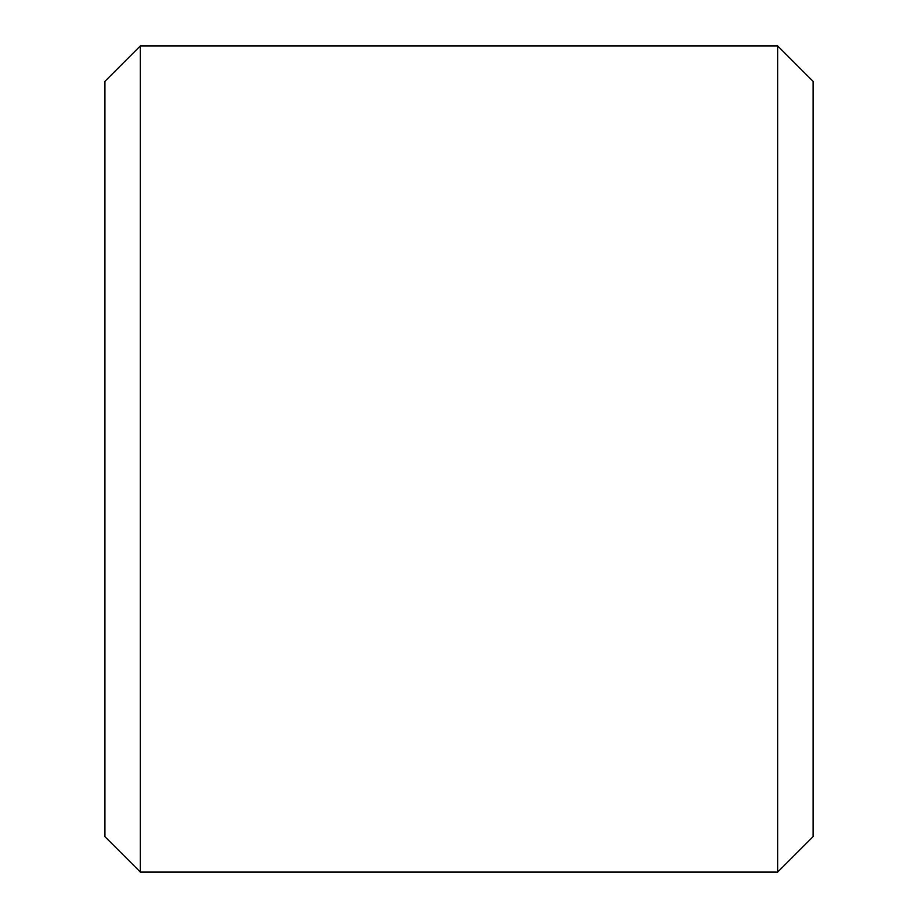 <?xml version="1.0" encoding="UTF-8"?>
<svg xmlns="http://www.w3.org/2000/svg" width="918" height="918" viewBox="0 0 918 918"><rect width="100%" height="100%" fill="white"/><g stroke="black" fill="none" stroke-linecap="round" stroke-linejoin="round"><path stroke-width="1.38" d="M104.916 836.688L104.916 81.312L140.328 45.9L140.328 872.1L104.916 836.688M777.672 45.9L813.084 81.312L813.084 836.688L777.672 872.1L777.672 45.9L140.328 45.9M777.672 872.1L140.328 872.1"/></g></svg>
